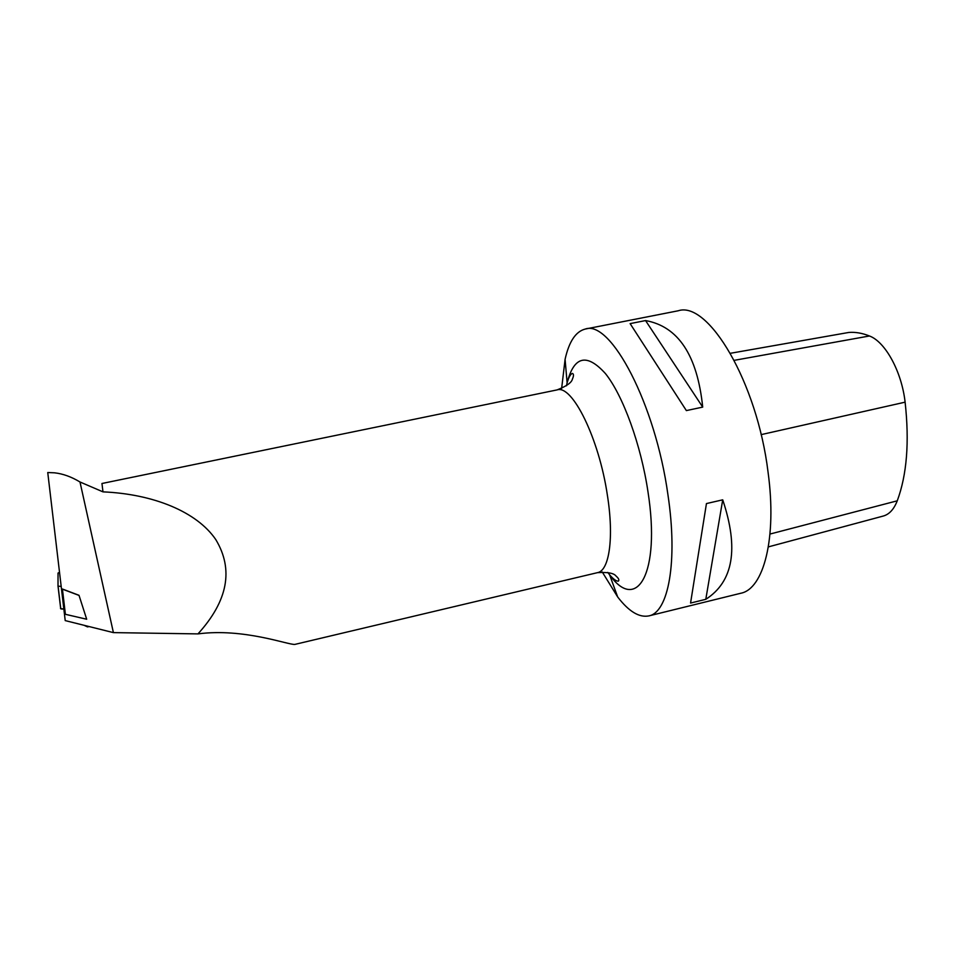 <?xml version="1.0" encoding="UTF-8"?>
<svg xmlns="http://www.w3.org/2000/svg" width="955" height="955" viewBox="0 0 955 955"><rect width="100%" height="100%" fill="white"/><g stroke="black" fill="none" stroke-linecap="round" stroke-linejoin="round"><path stroke-width="1.43" d="M197.972 633.893L113.406 632.616L65.215 620.595L47.75 472.534L54.578 472.821C62.958 473.764 71.434 476.82 79.993 481.989L102.985 491.861C153.767 494.069 196.933 511.904 215.758 539.539C233.832 569.478 227.899 600.922 197.972 633.893C243.835 627.829 288.852 645.234 294.892 644.398L597.543 572.642C607.726 572.021 613.886 573.143 616.011 576.02C618.685 578.36 619.461 580.067 618.315 581.165C616.297 581.261 613.385 579.148 609.612 574.838L607.786 572.415M113.406 632.616L79.993 481.989M86.69 619.234L65.394 614.304L62.421 589.02L79.002 595.299L86.69 619.234L79.002 595.299M597.543 572.642C609.254 570.708 614.161 537.796 607.392 495.275C599.024 438.25 572.176 384.388 557.099 389.903L101.958 483.493L102.985 491.861M561.636 388.506L565.085 359.319C569.049 341.508 575.793 331.409 585.331 329.033C610.532 319.674 655.381 403.583 667.939 494.786C678.074 562.029 668.261 612.585 648.827 615.903C639.182 617.778 628.808 611.475 617.694 596.994L602.247 571.985M648.827 615.903L740.722 593.27C763.606 589.056 777.131 538.369 768.047 472.068C757.112 382.107 708.156 300.586 678.205 310.781L585.331 329.033M630.121 323.614L645.556 320.57C678.265 326.431 697.317 355.284 702.713 407.105L686.37 410.59L630.121 323.614L686.37 410.59M706.449 503.572L722.72 499.823C738.991 548.516 733.345 581.679 705.793 599.322L690.561 603.059L706.449 503.572M768.381 546.881L883.184 516.07C889.212 514.435 893.904 509.361 897.258 500.814C906.892 474.838 909.506 441.95 905.113 402.162C901.675 371.519 885.297 341.795 869.456 335.981C862.21 333.092 855.31 331.91 848.744 332.459L730.408 353.29M722.72 499.823L705.793 599.322M645.556 320.57L702.713 407.105M78.835 595.347L62.421 589.139M89.149 626.564L87.502 626.886L84.088 625.31M59.52 572.308L58.04 573.048L58.016 586.084L61.192 586.466M60.69 608.144C60.046 608.824 61.108 609.123 63.854 609.051L60.69 608.621L58.016 586.119M566.482 385.784L567.115 382.812C574.015 356.012 586.8 352.944 605.47 373.62C622.994 395.466 640.972 444.624 648.003 491.944C660.776 573.86 636.615 612.979 609.612 574.838L617.694 596.994M897.258 500.814L770.005 534.048M905.113 402.162L761.123 434.632M869.456 335.981L734.264 360.333M557.099 389.903C566.601 386.166 571.699 382.549 572.415 379.051C573.86 375.793 573.824 373.918 572.343 373.405C570.457 374.181 568.714 377.309 567.115 382.812L565.085 359.319M58.088 586.227L60.762 608.765"/></g></svg>
